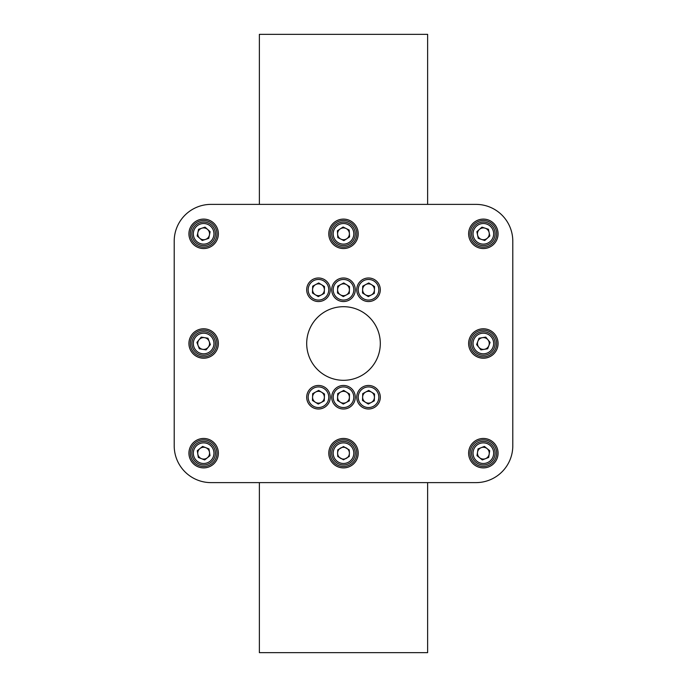 <?xml version="1.0" encoding="UTF-8"?>
<svg xmlns="http://www.w3.org/2000/svg" width="687" height="687" viewBox="0 0 687 687"><rect width="100%" height="100%" fill="white"/><g stroke="black" fill="none" stroke-linecap="round" stroke-linejoin="round"><path stroke-width="1.03" d="M331.744 234.516A11.773 11.773 0 0 1 342.804 222.073A11.773 11.773 0 0 1 355.256 233.133A11.773 11.773 0 0 1 344.196 245.585A11.773 11.773 0 0 1 331.744 234.516A11.773 11.773 0 0 0 344.196 245.585A11.773 11.773 0 0 0 355.256 233.133M346.746 238.758A5.908 5.908 0 0 0 346.145 228.548A5.908 5.908 0 0 0 337.6 234.173A5.908 5.908 0 0 0 346.746 238.758M356.802 233.039A13.319 13.319 0 0 0 342.719 220.527A13.319 13.319 0 0 0 330.198 234.611A13.319 13.319 0 0 0 344.281 247.122A13.319 13.319 0 0 0 356.802 233.039M331.744 453.867A11.773 11.773 0 0 1 342.804 441.415A11.773 11.773 0 0 1 355.256 452.484A11.773 11.773 0 0 1 344.196 464.927A11.773 11.773 0 0 1 331.744 453.867A11.773 11.773 0 0 0 344.196 464.927A11.773 11.773 0 0 0 355.256 452.484M349.4 453.523A5.908 5.908 0 0 0 340.254 448.242A5.908 5.908 0 0 0 340.855 458.452A5.908 5.908 0 0 0 349.4 453.523M356.802 452.389A13.319 13.319 0 0 0 342.719 439.878A13.319 13.319 0 0 0 330.198 453.961A13.319 13.319 0 0 0 344.281 466.473A13.319 13.319 0 0 0 356.802 452.389M192.008 454.957A11.773 11.773 0 0 1 201.858 441.535A11.773 11.773 0 0 1 215.289 451.393A11.773 11.773 0 0 1 205.43 464.816A11.773 11.773 0 0 1 192.008 454.957M207.345 457.782A5.908 5.908 0 0 0 205.791 447.666A5.908 5.908 0 0 0 197.804 454.073A5.908 5.908 0 0 0 207.345 457.782M216.817 451.153A13.319 13.319 0 0 0 201.626 440.006A13.319 13.319 0 0 0 190.479 455.198A13.319 13.319 0 0 0 205.662 466.344A13.319 13.319 0 0 0 216.817 451.153M192.635 347.674A11.773 11.773 0 0 1 199.47 332.491A11.773 11.773 0 0 1 214.662 339.326A11.773 11.773 0 0 1 207.826 354.509A11.773 11.773 0 0 1 192.635 347.674A11.773 11.773 0 0 0 207.826 354.509A11.773 11.773 0 0 0 214.662 339.326M208.221 347.236A5.908 5.908 0 0 0 204.597 337.669A5.908 5.908 0 0 0 198.122 345.595A5.908 5.908 0 0 0 208.221 347.236M216.946 342.719A13.319 13.319 0 0 0 202.863 330.198A13.319 13.319 0 0 0 190.351 344.281A13.319 13.319 0 0 0 204.434 356.802A13.319 13.319 0 0 0 216.946 342.719M192.12 231.425A11.773 11.773 0 0 1 206.048 222.296A11.773 11.773 0 0 1 215.177 236.225A11.773 11.773 0 0 1 201.248 245.353A11.773 11.773 0 0 1 192.12 231.425M205.499 239.437A5.908 5.908 0 0 0 207.577 229.415A5.908 5.908 0 0 0 197.865 232.618A5.908 5.908 0 0 0 205.499 239.437M216.688 236.543A13.319 13.319 0 0 0 206.358 220.785A13.319 13.319 0 0 0 190.6 231.107A13.319 13.319 0 0 0 200.93 246.865A13.319 13.319 0 0 0 216.688 236.543M471.711 451.393A11.773 11.773 0 0 1 485.142 441.535A11.773 11.773 0 0 1 494.992 454.957A11.773 11.773 0 0 1 481.57 464.816A11.773 11.773 0 0 1 471.711 451.393M485.494 458.676A5.908 5.908 0 0 0 487.049 448.568A5.908 5.908 0 0 0 477.517 452.278A5.908 5.908 0 0 0 485.494 458.676M470.183 451.153A13.319 13.319 0 0 1 485.374 440.006A13.319 13.319 0 0 1 496.521 455.198A13.319 13.319 0 0 1 481.338 466.344A13.319 13.319 0 0 1 470.183 451.153M472.338 339.326A11.773 11.773 0 0 1 487.53 332.491A11.773 11.773 0 0 1 494.365 347.674A11.773 11.773 0 0 1 479.174 354.509A11.773 11.773 0 0 1 472.338 339.326A11.773 11.773 0 0 0 479.174 354.509A11.773 11.773 0 0 0 494.365 347.674M484.301 349.331A5.908 5.908 0 0 0 487.933 339.764A5.908 5.908 0 0 0 477.834 341.405A5.908 5.908 0 0 0 484.301 349.331M470.054 342.719A13.319 13.319 0 0 1 484.137 330.198A13.319 13.319 0 0 1 496.649 344.281A13.319 13.319 0 0 1 482.566 356.802A13.319 13.319 0 0 1 470.054 342.719M471.823 236.225A11.773 11.773 0 0 1 480.952 222.296A11.773 11.773 0 0 1 494.88 231.425A11.773 11.773 0 0 1 485.752 245.353A11.773 11.773 0 0 1 471.823 236.225A11.773 11.773 0 0 0 485.752 245.353A11.773 11.773 0 0 0 494.88 231.425M487.289 238.234A5.908 5.908 0 0 0 485.202 228.213A5.908 5.908 0 0 0 477.568 235.031A5.908 5.908 0 0 0 487.289 238.234M470.312 236.543A13.319 13.319 0 0 1 480.642 220.785A13.319 13.319 0 0 1 496.4 231.107A13.319 13.319 0 0 1 486.07 246.865A13.319 13.319 0 0 1 470.312 236.543M343.5 380.306A36.806 36.806 0 0 0 380.306 343.5A36.806 36.806 0 0 0 343.5 306.694A36.806 36.806 0 0 0 306.694 343.5A36.806 36.806 0 0 0 343.5 380.306M259.368 482.618L259.368 652.65L427.632 652.65L427.632 482.618M427.632 204.382L427.632 34.35L259.368 34.35L259.368 204.382M306.703 289.39A11.773 11.773 0 0 1 318.845 277.995A11.773 11.773 0 0 1 330.241 290.137A11.773 11.773 0 0 1 318.098 301.541A11.773 11.773 0 0 1 306.703 289.39M321.267 294.972A5.908 5.908 0 0 0 321.585 284.744A5.908 5.908 0 0 0 312.568 289.579A5.908 5.908 0 0 0 321.267 294.972M306.703 396.863A11.773 11.773 0 0 1 318.845 385.459A11.773 11.773 0 0 1 330.241 397.61A11.773 11.773 0 0 1 318.098 409.005A11.773 11.773 0 0 1 306.703 396.863M321.267 402.436A5.908 5.908 0 0 0 321.585 392.217A5.908 5.908 0 0 0 312.568 397.043A5.908 5.908 0 0 0 321.267 402.436M331.727 289.39A11.773 11.773 0 0 1 343.878 277.995A11.773 11.773 0 0 1 355.273 290.137A11.773 11.773 0 0 1 343.122 301.541A11.773 11.773 0 0 1 331.727 289.39M346.291 294.972A5.908 5.908 0 0 0 346.617 284.744A5.908 5.908 0 0 0 337.592 289.579A5.908 5.908 0 0 0 346.291 294.972M331.727 396.863A11.773 11.773 0 0 1 343.878 385.459A11.773 11.773 0 0 1 355.273 397.61A11.773 11.773 0 0 1 343.122 409.005A11.773 11.773 0 0 1 331.727 396.863M346.291 402.436A5.908 5.908 0 0 0 346.617 392.217A5.908 5.908 0 0 0 337.592 397.043A5.908 5.908 0 0 0 346.291 402.436M356.759 289.39A11.773 11.773 0 0 1 368.902 277.995A11.773 11.773 0 0 1 380.297 290.137A11.773 11.773 0 0 1 368.155 301.541A11.773 11.773 0 0 1 356.759 289.39M371.315 294.972A5.908 5.908 0 0 0 371.641 284.744A5.908 5.908 0 0 0 362.624 289.579A5.908 5.908 0 0 0 371.315 294.972M356.759 396.863A11.773 11.773 0 0 1 368.902 385.459A11.773 11.773 0 0 1 380.297 397.61A11.773 11.773 0 0 1 368.155 409.005A11.773 11.773 0 0 1 356.759 396.863M371.315 402.436A5.908 5.908 0 0 0 371.641 392.217A5.908 5.908 0 0 0 362.624 397.043A5.908 5.908 0 0 0 371.315 402.436M497.903 455.404A14.719 14.719 0 0 0 485.589 438.624A14.719 14.719 0 0 0 468.8 450.947A14.719 14.719 0 0 0 481.123 467.727A14.719 14.719 0 0 0 497.903 455.404M498.049 344.367A14.719 14.719 0 0 0 484.223 328.807A14.719 14.719 0 0 0 468.654 342.633A14.719 14.719 0 0 0 482.489 358.193A14.719 14.719 0 0 0 498.049 344.367M497.766 230.823A14.719 14.719 0 0 0 480.35 219.411A14.719 14.719 0 0 0 468.938 236.826A14.719 14.719 0 0 0 486.353 248.239A14.719 14.719 0 0 0 497.766 230.823M218.2 450.947A14.719 14.719 0 0 0 201.411 438.624A14.719 14.719 0 0 0 189.097 455.404A14.719 14.719 0 0 0 205.877 467.727A14.719 14.719 0 0 0 218.2 450.947M358.193 452.312A14.719 14.719 0 0 0 342.633 438.478A14.719 14.719 0 0 0 328.807 454.038A14.719 14.719 0 0 0 344.367 467.873A14.719 14.719 0 0 0 358.193 452.312M218.346 342.633A14.719 14.719 0 0 0 202.777 328.807A14.719 14.719 0 0 0 188.951 344.367A14.719 14.719 0 0 0 204.511 358.193A14.719 14.719 0 0 0 218.346 342.633M358.193 232.962A14.719 14.719 0 0 0 342.633 219.127A14.719 14.719 0 0 0 328.807 234.688A14.719 14.719 0 0 0 344.367 248.522A14.719 14.719 0 0 0 358.193 232.962M218.062 236.826A14.719 14.719 0 0 0 206.65 219.411A14.719 14.719 0 0 0 189.234 230.823A14.719 14.719 0 0 0 200.647 248.239A14.719 14.719 0 0 0 218.062 236.826M512.794 241.189A36.806 36.806 0 0 0 475.997 204.382L211.003 204.382A36.806 36.806 0 0 0 174.206 241.189L174.206 445.811A36.806 36.806 0 0 0 211.003 482.618L475.997 482.618A36.806 36.806 0 0 0 512.794 445.811L512.794 241.189M368.739 390.414L362.727 393.634L362.513 400.452L368.309 404.05L374.321 400.83L374.535 394.012L368.739 390.414M368.739 282.95L362.727 286.17L362.513 292.988L368.309 296.586L374.321 293.366L374.535 286.548L368.739 282.95M343.715 390.414L337.703 393.634L337.489 400.452L343.285 404.05L349.297 400.83L349.511 394.012L343.715 390.414M343.715 282.95L337.703 286.17L337.489 292.988L343.285 296.586L349.297 293.366L349.511 286.548L343.715 282.95M318.691 390.414L312.679 393.634L312.465 400.452L318.261 404.05L324.273 400.83L324.487 394.012L318.691 390.414M318.691 282.95L312.679 286.17L312.465 292.988L318.261 296.586L324.273 293.366L324.487 286.548L318.691 282.95M481.965 227.148L476.872 231.691L478.264 238.372L484.747 240.502L489.831 235.959L488.44 229.286L481.965 227.148M485.769 337.119L479.037 338.219L476.623 344.591L480.934 349.881L487.667 348.781L490.089 342.409L485.769 337.119M484.387 446.43L478.032 448.912L477.001 455.653L482.317 459.921L488.672 457.439L489.711 450.698L484.387 446.43M205.035 227.148L198.56 229.286L197.169 235.959L202.253 240.502L208.736 238.372L210.128 231.691L205.035 227.148M201.231 337.119L196.911 342.409L199.333 348.781L206.066 349.881L210.377 344.591L207.963 338.219L201.231 337.119M202.613 446.43L197.289 450.698L198.328 457.439L204.683 459.921L209.999 455.653L208.968 448.912L202.613 446.43M343.5 446.567L337.781 449.873L337.583 453.171L337.781 456.477L343.5 459.783L349.219 456.477L349.417 453.171L349.219 449.873L343.5 446.567M343.096 227.019L337.403 230.772L337.806 237.573L343.904 240.63L349.597 236.886L349.194 230.076L343.096 227.019M353.788 233.219A10.305 10.305 0 0 0 342.89 223.541A10.305 10.305 0 0 0 333.212 234.43A10.305 10.305 0 0 0 344.11 244.108A10.305 10.305 0 0 0 353.788 233.219M353.788 452.57A10.305 10.305 0 0 0 342.89 442.892A10.305 10.305 0 0 0 333.212 453.781A10.305 10.305 0 0 0 344.11 463.459A10.305 10.305 0 0 0 353.788 452.57M213.829 451.608A10.305 10.305 0 0 0 202.081 442.986A10.305 10.305 0 0 0 193.459 454.734A10.305 10.305 0 0 0 205.207 463.364A10.305 10.305 0 0 0 213.829 451.608M213.279 339.842A10.305 10.305 0 0 0 199.994 333.865A10.305 10.305 0 0 0 194.009 347.158A10.305 10.305 0 0 0 207.302 353.135A10.305 10.305 0 0 0 213.279 339.842M213.734 235.924A10.305 10.305 0 0 0 205.748 223.739A10.305 10.305 0 0 0 193.554 231.725A10.305 10.305 0 0 0 201.549 243.911A10.305 10.305 0 0 0 213.734 235.924M493.541 454.734A10.305 10.305 0 0 0 484.919 442.986A10.305 10.305 0 0 0 473.171 451.608A10.305 10.305 0 0 0 481.793 463.364A10.305 10.305 0 0 0 493.541 454.734M492.991 347.158A10.305 10.305 0 0 0 487.006 333.865A10.305 10.305 0 0 0 473.721 339.842A10.305 10.305 0 0 0 479.698 353.135A10.305 10.305 0 0 0 492.991 347.158M493.446 231.725A10.305 10.305 0 0 0 481.252 223.739A10.305 10.305 0 0 0 473.266 235.924A10.305 10.305 0 0 0 485.451 243.911A10.305 10.305 0 0 0 493.446 231.725M328.772 290.094A10.305 10.305 0 0 0 318.802 279.463A10.305 10.305 0 0 0 308.171 289.442A10.305 10.305 0 0 0 318.15 300.064A10.305 10.305 0 0 0 328.772 290.094M328.772 397.558A10.305 10.305 0 0 0 318.802 386.936A10.305 10.305 0 0 0 308.171 396.906A10.305 10.305 0 0 0 318.15 407.537A10.305 10.305 0 0 0 328.772 397.558M353.796 290.094A10.305 10.305 0 0 0 343.826 279.463A10.305 10.305 0 0 0 333.204 289.442A10.305 10.305 0 0 0 343.174 300.064A10.305 10.305 0 0 0 353.796 290.094M353.796 397.558A10.305 10.305 0 0 0 343.826 386.936A10.305 10.305 0 0 0 333.204 396.906A10.305 10.305 0 0 0 343.174 407.537A10.305 10.305 0 0 0 353.796 397.558M378.829 290.094A10.305 10.305 0 0 0 368.85 279.463A10.305 10.305 0 0 0 358.228 289.442A10.305 10.305 0 0 0 368.198 300.064A10.305 10.305 0 0 0 378.829 290.094M378.829 397.558A10.305 10.305 0 0 0 368.85 386.936A10.305 10.305 0 0 0 358.228 396.906A10.305 10.305 0 0 0 368.198 407.537A10.305 10.305 0 0 0 378.829 397.558"/></g></svg>
